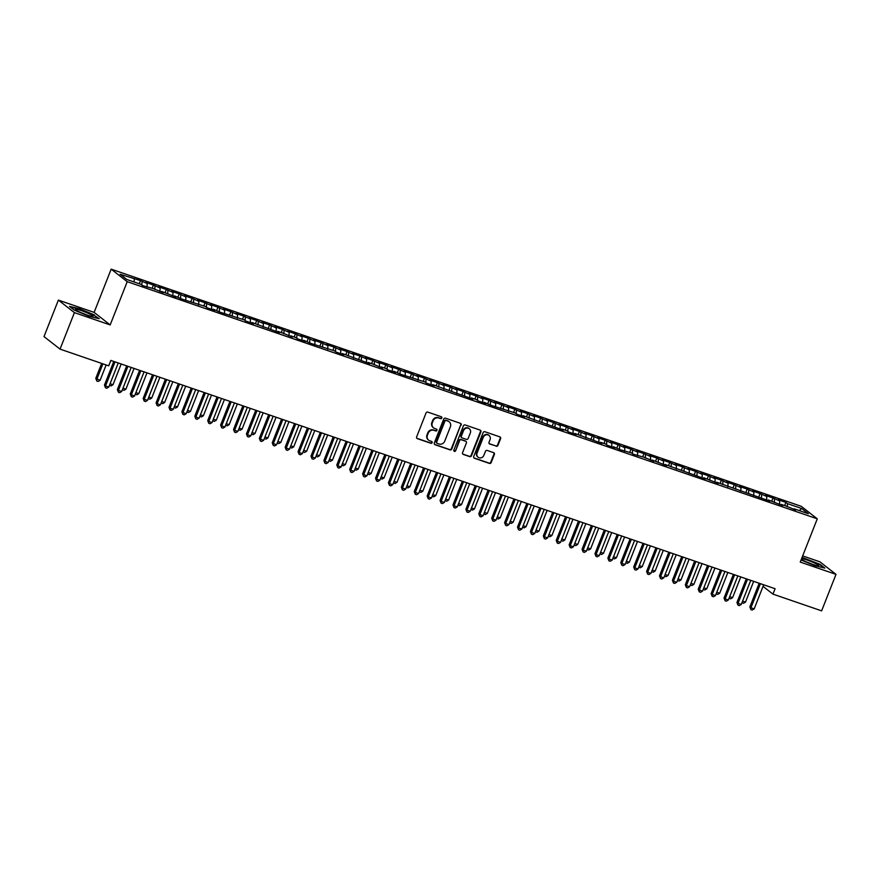 <?xml version="1.0" encoding="UTF-8"?>
<svg xmlns="http://www.w3.org/2000/svg" width="880" height="880" viewBox="0 0 880 880"><rect width="100%" height="100%" fill="white"/><g stroke="black" fill="none" stroke-linecap="round" stroke-linejoin="round"><path stroke-width="1.32" d="M441.815 417.978A1.001 0.935 128 0 0 441.287 416.746L427.823 412.115A1.43 1.331 128 0 0 426.041 413.006L416.636 436.887A1.43 1.331 128 0 0 417.373 438.647L430.837 443.278A1.001 0.935 128 0 0 431.827 441.551A1.001 0.935 128 0 0 431.574 441.419L429.825 440.825A4.587 4.257 128 0 1 427.449 435.182L428.23 433.191A4.587 4.257 128 0 1 433.961 430.342L435.699 430.936A1.001 0.935 128 0 0 436.678 429.22A1.001 0.935 128 0 0 436.425 429.088L434.687 428.483A4.587 4.257 128 0 1 432.311 422.851L433.092 420.86A4.587 4.257 128 0 1 438.812 418L440.561 418.605A1.001 0.935 128 0 0 441.815 417.978M433.323 427.68A4.587 4.257 128 0 1 431.871 422.51L432.652 420.519A4.587 4.257 128 0 1 438.383 417.67L440.121 418.264A1.001 0.935 128 0 0 441.298 416.746M416.823 438.262A1.43 1.331 128 0 0 416.944 438.317L430.408 442.937A1.001 0.935 128 0 0 431.574 441.419M428.461 440.022A4.587 4.257 128 0 1 427.009 434.841L427.801 432.85A4.587 4.257 128 0 1 433.521 430.001L435.27 430.606A1.001 0.935 128 0 0 436.436 429.088M496.177 446.226A1.43 1.331 128 0 0 497.959 445.335L500.599 438.636A1.43 1.331 128 0 0 499.862 436.876L484.902 431.739A1.43 1.331 128 0 0 483.12 432.63L473.715 456.5A1.43 1.331 128 0 0 474.452 458.271L489.412 463.408A1.43 1.331 128 0 0 491.194 462.517L494.384 454.421A1.43 1.331 128 0 0 493.636 452.661L487.245 450.461A1.43 1.331 128 0 0 485.452 451.352L483.868 455.367A3.839 3.553 128 0 1 478.115 457.226A3.839 3.553 128 0 1 477.092 453.035L483.285 437.316A3.839 3.553 128 0 1 489.038 435.457A3.839 3.553 128 0 1 490.061 439.648L489.027 442.266A1.43 1.331 128 0 0 489.775 444.026L495.737 445.885A1.43 1.331 128 0 0 497.53 444.994L500.17 438.295A1.43 1.331 128 0 0 499.983 436.931M775.093 588.72L110.836 360.437L108.713 365.838L60.049 349.118L74.415 312.631L110.176 324.918L127.204 281.677L817.278 518.826L800.239 562.078L836 574.365L821.623 610.852L772.959 594.121L775.093 588.72M461.197 425.095A1.43 1.331 128 0 0 460.449 423.335L445.5 418.198A1.43 1.331 128 0 0 443.718 419.089L434.313 442.959A1.43 1.331 128 0 0 435.05 444.719L449.999 449.867A1.43 1.331 128 0 0 451.792 448.976L460.768 424.754A1.43 1.331 128 0 0 460.581 423.379M465.201 424.963L480.161 430.1A1.43 1.331 128 0 1 480.898 431.871L471.493 455.741A1.43 1.331 128 0 1 469.7 456.632L463.309 454.432A1.43 1.331 128 0 1 462.561 452.672L466.378 442.992A1.43 1.331 128 0 0 465.63 441.232L461.384 439.769A1.43 1.331 128 0 0 459.602 440.66L455.631 450.736A1.001 0.935 128 0 1 454.124 451.231A1.001 0.935 128 0 1 453.849 450.131L463.419 425.854A1.43 1.331 128 0 1 465.201 424.963M127.204 281.677L111.166 269.148L801.24 506.308L817.278 518.826M139.26 283.767L140.514 280.61L120.109 274.263L126.786 279.477L140.987 284.361L142.527 285.56L153.89 288.794L163.174 292.655L161.634 291.456L176.088 297.099L174.548 295.889L181.247 298.87L205.524 306.537L207.064 307.747L214.808 310.409L213.268 309.199L219.967 312.18L244.244 319.847L245.784 321.046L253.528 323.708L251.988 322.509L279.345 332.585L277.805 331.386L282.975 333.157L292.259 337.018L290.719 335.819L295.878 337.59L297.418 338.8L305.162 341.462L303.622 340.252L310.332 343.233L334.609 350.9L336.149 352.099L343.893 354.761L342.353 353.562L369.71 363.638L368.17 362.439L373.329 364.21L382.613 368.071L381.073 366.872L386.243 368.643L387.783 369.853L395.527 372.515L393.987 371.305L400.686 374.286L424.963 381.953L426.503 383.163L434.247 385.825L432.707 384.615L472.967 399.124L471.427 397.925L476.597 399.696L478.137 400.906L485.881 403.568L484.341 402.358L491.04 405.339L515.317 413.006L516.857 414.216L524.601 416.878L523.061 415.668L563.332 430.177L561.792 428.978L566.951 430.749L568.491 431.959L576.235 434.621L574.695 433.411L602.052 443.487L600.512 442.288L605.682 444.059L607.222 445.269L614.966 447.931L613.426 446.721L620.125 449.702L631.499 452.936L633.028 454.135L644.402 457.369L653.686 461.23L652.146 460.031L666.589 465.674L665.06 464.464L705.32 478.984L703.78 477.774L718.223 483.417L716.683 482.218L769.857 501.16L768.317 499.961L782.771 505.593L781.231 504.394L786.39 506.165L795.674 510.037L794.134 508.827L793.65 509.333M140.514 280.61L147.213 283.58L147.004 287.1M152.174 288.211L153.417 285.043L145.673 282.381L147.213 283.58M153.417 285.043L160.116 288.024L159.918 291.544M165.077 292.644L166.331 289.476L158.587 286.814L160.116 288.024M166.331 289.476L173.03 292.457L172.821 295.977M177.991 297.077L179.234 293.92L171.49 291.258L173.03 292.457M179.234 293.92L185.933 296.89L185.735 300.41M190.894 301.51L192.148 298.353L184.393 295.691L185.933 296.89M192.148 298.353L198.847 301.334L198.638 304.843M203.808 305.954L205.051 302.786L197.307 300.124L198.847 301.334M205.051 302.786L211.75 305.767L211.552 309.287M216.711 310.387L217.965 307.23L210.21 304.568L211.75 305.767M217.965 307.23L224.664 310.2L224.455 313.72M229.625 314.82L230.868 311.663L223.124 309.001L224.664 310.2M230.868 311.663L237.567 314.633L237.369 318.153M242.528 319.264L243.771 316.096L236.027 313.434L237.567 314.633M243.771 316.096L250.481 319.077L250.272 322.597M255.442 323.697L256.685 320.529L248.941 317.867L250.481 319.077M256.685 320.529L263.384 323.51L263.186 327.03M268.345 328.13L269.588 324.973L261.844 322.311L263.384 323.51M269.588 324.973L276.298 327.943L276.089 331.463M281.259 332.563L282.502 329.406L274.758 326.744L276.298 327.943M282.502 329.406L289.201 332.387L289.003 335.896M294.162 337.007L295.405 333.839L287.661 331.177L289.201 332.387M295.405 333.839L302.115 336.82L301.906 340.34M307.076 341.44L308.319 338.283L300.575 335.621L302.115 336.82M308.319 338.283L315.018 341.253L314.809 344.773M319.979 345.873L321.222 342.716L313.478 340.054L315.018 341.253M321.222 342.716L327.932 345.686L327.723 349.206M332.893 350.317L334.136 347.149L326.392 344.487L327.932 345.686M334.136 347.149L340.835 350.13L340.626 353.65M345.796 354.75L347.039 351.582L339.295 348.931L340.835 350.13M347.039 351.582L353.749 354.563L353.54 358.083M358.699 359.183L359.953 356.026L352.209 353.364L353.749 354.563M359.953 356.026L366.652 358.996L366.443 362.516M371.613 363.616L372.856 360.459L365.112 357.797L366.652 358.996M372.856 360.459L379.566 363.44L379.357 366.96M384.516 368.06L385.77 364.892L378.026 362.23L379.566 363.44M385.77 364.892L392.469 367.873L392.26 371.393M397.43 372.493L398.673 369.336L390.929 366.674L392.469 367.873M398.673 369.336L405.372 372.306L405.174 375.826M410.333 376.926L411.587 373.769L403.843 371.107L405.372 372.306M411.587 373.769L418.286 376.739L418.077 380.259M423.247 381.37L424.49 378.202L416.746 375.54L418.286 376.739M424.49 378.202L431.189 381.183L430.991 384.703M436.15 385.803L437.404 382.646L429.649 379.984L431.189 381.183M437.404 382.646L444.103 385.616L443.894 389.136M449.064 390.236L450.307 387.079L442.563 384.417L444.103 385.616M450.307 387.079L457.006 390.049L456.808 393.569M461.967 394.68L463.21 391.512L455.466 388.85L457.006 390.049M463.21 391.512L469.92 394.493L469.711 398.013M474.881 399.113L476.124 395.945L468.38 393.283L469.92 394.493M476.124 395.945L482.823 398.926L482.625 402.446M487.784 403.546L489.027 400.389L481.283 397.727L482.823 398.926M489.027 400.389L495.737 403.359L495.528 406.879M500.698 407.979L501.941 404.822L494.197 402.16L495.737 403.359M501.941 404.822L508.64 407.803L508.442 411.312M513.601 412.423L514.844 409.255L507.1 406.593L508.64 407.803M514.844 409.255L521.554 412.236L521.345 415.756M526.515 416.856L527.758 413.699L520.014 411.037L521.554 412.236M527.758 413.699L534.457 416.669L534.248 420.189M539.418 421.289L540.661 418.132L532.917 415.47L534.457 416.669M540.661 418.132L547.371 421.102L547.162 424.622M552.332 425.733L553.575 422.565L545.831 419.903L547.371 421.102M553.575 422.565L560.274 425.546L560.065 429.066M565.235 430.166L566.478 426.998L558.734 424.336L560.274 425.546M566.478 426.998L573.188 429.979L572.979 433.499M578.149 434.599L579.392 431.442L571.648 428.78L573.188 429.979M579.392 431.442L586.091 434.412L585.882 437.932M591.052 439.032L592.295 435.875L584.551 433.213L586.091 434.412M592.295 435.875L599.005 438.856L598.796 442.365M603.955 443.476L605.209 440.308L597.465 437.646L599.005 438.856M605.209 440.308L611.908 443.289L611.699 446.809M616.869 447.909L618.112 444.752L610.368 442.09L611.908 443.289M618.112 444.752L624.811 447.722L624.613 451.242M629.772 452.342L631.026 449.185L623.282 446.523L624.811 447.722M631.026 449.185L637.725 452.155L637.516 455.675M642.686 456.786L643.929 453.618L636.185 450.956L637.725 452.155M643.929 453.618L650.628 456.599L650.43 460.119M655.589 461.219L656.843 458.051L649.088 455.389L650.628 456.599M656.843 458.051L663.542 461.032L663.333 464.552M668.503 465.652L669.746 462.495L662.002 459.833L663.542 461.032M669.746 462.495L676.445 465.465L676.247 468.985M681.406 470.085L682.649 466.928L674.905 464.266L676.445 465.465M682.649 466.928L689.359 469.909L689.15 473.418M694.32 474.529L695.563 471.361L687.819 468.699L689.359 469.909M695.563 471.361L702.262 474.342L702.064 477.862M707.223 478.962L708.466 475.805L700.722 473.143L702.262 474.342M708.466 475.805L715.176 478.775L714.967 482.295M720.137 483.395L721.38 480.238L713.636 477.576L715.176 478.775M721.38 480.238L728.079 483.208L727.881 486.728M733.04 487.839L734.283 484.671L726.539 482.009L728.079 483.208M734.283 484.671L740.993 487.652L740.784 491.172M745.954 492.272L747.197 489.104L739.453 486.453L740.993 487.652M747.197 489.104L753.896 492.085L753.698 495.605M758.857 496.705L760.1 493.548L752.356 490.886L753.896 492.085M760.1 493.548L766.81 496.518L766.601 500.038M771.771 501.138L773.014 497.981L765.27 495.319L766.81 496.518M773.014 497.981L779.713 500.962L779.504 504.471M784.674 505.582L785.917 502.414L778.173 499.752L779.713 500.962M785.917 502.414L787.457 503.624L801.658 508.497L808.335 513.711L794.134 508.827M787.457 503.624L787.27 506.858M801.658 508.497L799.304 510.609M774.554 499.18L774.367 502.414M761.64 494.747L761.453 497.981M748.737 490.314L748.55 493.548M735.823 485.87L735.636 489.115M722.92 481.437L722.733 484.671M710.006 477.004L709.819 480.238M697.103 472.571L696.916 475.805M684.189 468.127L684.002 471.361M671.286 463.694L671.099 466.928M658.372 459.261L658.185 462.495M645.469 454.817L645.282 458.062M632.566 450.384L632.368 453.618M619.652 445.951L619.465 449.185M606.749 441.518L606.551 444.752M593.835 437.074L593.648 440.308M580.932 432.641L580.734 435.875M568.018 428.208L567.831 431.442M555.115 423.764L554.928 427.009M542.201 419.331L542.014 422.565M529.298 414.898L529.111 418.132M516.384 410.454L516.197 413.699M503.481 406.021L503.294 409.255M490.567 401.588L490.38 404.822M477.664 397.155L477.477 400.389M464.75 392.711L464.563 395.945M451.847 388.278L451.66 391.512M438.933 383.845L438.746 387.079M426.03 379.401L425.843 382.646M413.127 374.968L412.929 378.202M400.213 370.535L400.026 373.769M387.31 366.102L387.112 369.336M374.396 361.658L374.209 364.892M361.493 357.225L361.295 360.459M348.579 352.792L348.392 356.026M335.676 348.348L335.489 351.593M322.762 343.915L322.575 347.149M309.859 339.482L309.672 342.716M296.945 335.049L296.758 338.283M284.042 330.605L283.855 333.839M271.128 326.172L270.941 329.406M258.225 321.739L258.038 324.973M245.311 317.295L245.124 320.54M232.408 312.862L232.221 316.096M219.494 308.429L219.307 311.663M206.591 303.996L206.404 307.23M193.688 299.552L193.49 302.786M180.774 295.119L180.587 298.353M167.871 290.686L167.673 293.92M154.957 286.242L154.77 289.487M142.054 281.809L141.856 285.043M763.037 586.377L772.959 594.121M836 574.365L819.951 561.836L802.681 555.907M110.176 324.918L94.127 312.389L58.377 300.102L74.415 312.631M58.377 300.102L44 336.589L60.049 349.118M94.127 312.389L111.166 269.148M134.31 279.147L134.134 282.007M94.38 314.93L79.508 308.759L69.465 306.372L74.294 310.134L89.166 316.305L99.209 318.703L94.215 315.326M801.064 559.988L814.869 565.708L824.912 568.106L820.072 564.333L802.076 557.414M434.489 444.334A1.43 1.331 128 0 0 434.621 444.389L449.57 449.526A1.43 1.331 128 0 0 451.363 448.635L460.768 424.754M446.16 420.53A1.001 0.935 128 0 0 444.917 421.157L436.656 442.112A1.001 0.935 128 0 0 437.173 443.344L439.01 443.982A4.587 4.257 128 0 0 444.741 441.122L450.384 426.8A4.587 4.257 128 0 0 447.997 421.157L445.731 420.189A1.001 0.935 128 0 0 444.477 420.816L444.917 421.157M436.733 443.003A1.001 0.935 128 0 1 436.227 441.771L444.477 420.816M448.932 421.63A4.587 4.257 128 0 0 447.568 420.827L447.997 421.157M445.731 420.189L447.568 420.827M462.748 454.047A1.43 1.331 128 0 0 462.869 454.091L469.271 456.291A1.43 1.331 128 0 0 471.064 455.4L480.469 431.53A1.43 1.331 128 0 0 480.282 430.155M465.762 441.276A1.43 1.331 128 0 0 465.201 440.891L460.955 439.428A1.43 1.331 128 0 0 459.162 440.319L455.631 450.736M453.937 451.022A1.001 0.935 128 0 0 455.191 450.406M470.338 432.938A3.839 3.553 128 0 0 469.304 428.747A3.839 3.553 128 0 0 463.551 430.617L461.373 436.15A1.43 1.331 128 0 0 462.121 437.91L466.367 439.373A1.43 1.331 128 0 0 468.149 438.482L470.338 432.938M469.084 428.593A3.839 3.553 128 0 0 463.122 430.276L463.551 430.617M461.56 437.525A1.43 1.331 128 0 1 460.944 435.809L463.122 430.276M489.214 443.641A1.43 1.331 128 0 0 489.346 443.685L495.737 445.885M488.807 435.292A3.839 3.553 128 0 0 482.856 436.975L483.285 437.316M477.906 457.05A3.839 3.553 128 0 1 476.663 452.694L482.856 436.975M473.902 457.875A1.43 1.331 128 0 0 474.023 457.93L488.972 463.067A1.43 1.331 128 0 0 490.765 462.176L493.955 454.08A1.43 1.331 128 0 0 493.768 452.716M101.662 363.418L95.777 378.345L100.089 380.303L106.139 364.958M102.905 363.847L96.866 379.192L96.811 381.029L95.777 378.345M100.089 380.303L98.109 381.469L96.811 381.029M113.773 361.449L104.456 385.121L105.534 385.968L115.027 361.878M108.768 387.068L106.777 388.245L105.49 387.794L105.534 385.968L108.768 387.068L118.25 362.978M105.49 387.794L104.456 385.121M110.077 383.735L113.003 384.736L121.176 363.99M113.003 384.736L111.012 385.913L109.472 385.275M109.725 385.462L109.747 384.571M122.991 388.168L125.906 389.18L134.079 368.423M125.906 389.18L123.926 390.346L122.386 389.708M122.628 389.906L122.661 389.015M126.687 365.882L117.359 389.554L118.448 390.401L127.93 366.311M121.671 391.512L119.691 392.678L118.393 392.238L118.448 390.401L121.671 391.512L131.164 367.422M118.393 392.238L117.359 389.554M139.59 370.315L130.273 393.987L131.351 394.834L140.844 370.744M134.585 395.945L132.594 397.111L131.307 396.671L131.351 394.834L134.585 395.945L144.067 371.855M131.307 396.671L130.273 393.987M90.09 314.204A9.504 1.089 21.5 0 0 79.97 310.134A9.504 1.089 21.5 0 0 75.482 309.595A9.504 1.089 21.5 0 0 78.375 311.41A9.504 1.089 21.5 0 0 92.818 316.415A9.504 1.089 21.5 0 0 90.09 314.204M86.361 314.765A6.501 0.748 21.5 0 0 81.334 312.785M70.158 306.911L79.552 309.144L93.962 315.128L98.241 318.472M801.383 559.196A9.504 1.089 21.5 0 0 804.067 560.813A9.504 1.089 21.5 0 0 818.51 565.818A9.504 1.089 21.5 0 0 815.782 563.607A9.504 1.089 21.5 0 0 801.625 558.58M812.064 564.168A6.501 0.748 21.5 0 0 807.037 562.188M801.944 557.766L819.654 564.531L823.944 567.875M135.894 392.612L138.82 393.613L146.993 372.856M138.82 393.613L136.829 394.779L135.289 394.141M135.542 394.339L135.564 393.448M148.808 397.045L151.723 398.046L159.896 377.3M151.723 398.046L149.743 399.223L148.203 398.574M148.445 398.772L148.478 397.881M152.504 374.759L143.176 398.42L144.265 399.267L153.747 375.188M147.488 400.378L145.508 401.555L144.21 401.104L144.265 399.267L147.488 400.378L156.981 376.288M144.21 401.104L143.176 398.42M165.407 379.192L156.09 402.864L157.168 403.711L166.661 379.621M160.402 404.822L158.411 405.988L157.124 405.548L157.168 403.711L160.402 404.822L169.884 380.732M157.124 405.548L156.09 402.864M161.711 401.478L164.637 402.479L172.81 381.733M164.637 402.479L162.646 403.656L161.106 403.018M161.359 403.216L161.381 402.325M178.321 383.625L168.993 407.297L170.082 408.144L179.564 384.054M173.305 409.255L171.325 410.421L170.027 409.981L170.082 408.144L173.305 409.255L182.798 385.165M170.027 409.981L168.993 407.297M174.625 405.911L177.54 406.923L185.713 386.166M177.54 406.923L175.56 408.089L174.02 407.451M174.262 407.649L174.284 406.758M191.224 388.058L181.907 411.73L182.985 412.577L192.478 388.487M186.219 413.688L184.228 414.854L182.941 414.414L182.985 412.577L186.219 413.688L195.701 389.598M182.941 414.414L181.907 411.73M187.528 410.355L190.454 411.356L198.627 390.61M190.454 411.356L188.463 412.522L186.923 411.884M187.176 412.082L187.198 411.191M204.138 392.502L194.81 416.174L195.899 417.021L205.381 392.931M199.122 418.121L197.142 419.298L195.844 418.847L195.899 417.021L199.122 418.121L208.615 394.042M195.844 418.847L194.81 416.174M200.431 414.788L203.357 415.789L211.53 395.043M203.357 415.789L201.377 416.966L199.826 416.328M200.079 416.515L200.101 415.624M217.041 396.935L207.724 420.607L208.802 421.454L218.295 397.364M212.025 422.565L210.045 423.731L208.758 423.291L208.802 421.454L212.025 422.565L221.518 398.475M208.758 423.291L207.724 420.607M213.345 419.221L216.271 420.233L224.444 399.476M216.271 420.233L214.28 421.399L212.74 420.761M212.993 420.959L213.015 420.068M229.955 401.368L220.627 425.04L221.716 425.887L231.198 401.797M224.939 426.998L222.948 428.164L221.661 427.724L221.716 425.887L224.939 426.998L234.432 402.908M221.661 427.724L220.627 425.04M226.248 423.665L229.174 424.666L237.347 403.909M229.174 424.666L227.194 425.832L225.643 425.194M225.896 425.392L225.918 424.501M242.858 405.812L233.53 429.484L234.619 430.32L244.112 406.241M237.842 431.431L235.862 432.608L234.575 432.157L234.619 430.32L237.842 431.431L247.335 407.341M234.575 432.157L233.53 429.484M239.162 428.098L242.077 429.099L250.261 408.353M242.077 429.099L240.097 430.276L238.557 429.627M238.81 429.825L238.832 428.934M255.772 410.245L246.444 433.917L247.533 434.764L257.015 410.674M250.756 435.875L248.765 437.041L247.478 436.601L247.533 434.764L250.756 435.875L260.238 411.785M247.478 436.601L246.444 433.917M252.065 432.531L254.991 433.532L263.164 412.786M254.991 433.532L253 434.709L251.46 434.071M251.713 434.269L251.735 433.378M268.675 414.678L259.347 438.35L260.436 439.197L269.929 415.107M263.659 440.308L261.679 441.474L260.392 441.034L260.436 439.197L263.659 440.308L273.152 416.218M260.392 441.034L259.347 438.35M264.979 436.964L267.894 437.976L276.078 417.219M267.894 437.976L265.914 439.142L264.374 438.504M264.627 438.702L264.649 437.811M281.589 419.111L272.261 442.783L273.339 443.63L282.832 419.54M276.573 444.741L274.582 445.918L273.295 445.467L273.339 443.63L276.573 444.741L286.055 420.651M273.295 445.467L272.261 442.783M277.882 441.408L280.808 442.409L288.981 421.663M280.808 442.409L278.817 443.575L277.277 442.937M277.53 443.135L277.552 442.244M294.492 423.555L285.164 447.227L286.253 448.074L295.746 423.984M289.476 449.174L287.496 450.351L286.198 449.9L286.253 448.074L289.476 449.174L298.969 425.095M286.198 449.9L285.164 447.227M290.796 445.841L293.711 446.842L301.895 426.096M293.711 446.842L291.731 448.019L290.191 447.381M290.444 447.568L290.466 446.677M307.406 427.988L298.078 451.66L299.156 452.507L308.649 428.417M302.39 453.618L300.399 454.784L299.112 454.344L299.156 452.507L302.39 453.618L311.872 429.528M299.112 454.344L298.078 451.66M303.699 450.274L306.625 451.286L314.798 430.529M306.625 451.286L304.634 452.452L303.094 451.814M303.347 452.012L303.369 451.121M320.309 432.421L310.981 456.093L312.07 456.94L321.552 432.85M315.293 458.051L313.313 459.217L312.015 458.777L312.07 456.94L315.293 458.051L324.786 433.961M312.015 458.777L310.981 456.093M316.613 454.718L319.528 455.719L327.701 434.962M319.528 455.719L317.548 456.885L316.008 456.247M316.25 456.445L316.283 455.554M333.212 436.865L323.895 460.537L324.973 461.373L334.466 437.294M328.207 462.484L326.216 463.661L324.929 463.21L324.973 461.373L328.207 462.484L337.689 438.394M324.929 463.21L323.895 460.537M329.516 459.151L332.442 460.152L340.615 439.406M332.442 460.152L330.451 461.329L328.911 460.691M329.164 460.878L329.186 459.987M346.126 441.298L336.798 464.97L337.887 465.817L347.369 441.727M341.11 466.928L339.13 468.094L337.832 467.654L337.887 465.817L341.11 466.928L350.603 442.838M337.832 467.654L336.798 464.97M342.43 463.584L345.345 464.596L353.518 443.839M345.345 464.596L343.365 465.762L341.825 465.124M342.067 465.322L342.1 464.431M359.029 445.731L349.712 469.403L350.79 470.25L360.283 446.16M354.024 471.361L352.033 472.527L350.746 472.087L350.79 470.25L354.024 471.361L363.506 447.271M350.746 472.087L349.712 469.403M355.333 468.028L358.259 469.029L366.432 448.272M358.259 469.029L356.268 470.195L354.728 469.557M354.981 469.755L355.003 468.864M371.943 450.164L362.615 473.836L363.704 474.683L373.186 450.593M366.927 475.794L364.947 476.971L363.649 476.52L363.704 474.683L366.927 475.794L376.42 451.704M363.649 476.52L362.615 473.836M368.247 472.461L371.162 473.462L379.335 452.716M371.162 473.462L369.182 474.628L367.642 473.99M367.884 474.188L367.917 473.297M384.846 454.608L375.529 478.28L376.607 479.127L386.1 455.037M379.841 480.227L377.85 481.404L376.563 480.953L376.607 479.127L379.841 480.227L389.323 456.148M376.563 480.953L375.529 478.28M381.15 476.894L384.076 477.895L392.249 457.149M384.076 477.895L382.085 479.072L380.545 478.434M380.798 478.621L380.82 477.73M397.76 459.041L388.432 482.713L389.521 483.56L399.003 459.47M392.744 484.671L390.764 485.837L389.466 485.397L389.521 483.56L392.744 484.671L402.237 460.581M389.466 485.397L388.432 482.713M394.064 481.327L396.979 482.339L405.152 461.582M396.979 482.339L394.999 483.505L393.459 482.867M393.701 483.065L393.723 482.174M410.663 463.474L401.346 487.146L402.424 487.993L411.917 463.903M405.658 489.104L403.667 490.27L402.38 489.83L402.424 487.993L405.658 489.104L415.14 465.014M402.38 489.83L401.346 487.146M406.967 485.771L409.893 486.772L418.066 466.015M409.893 486.772L407.902 487.938L406.362 487.3M406.615 487.498L406.637 486.607M423.577 467.918L414.249 491.59L415.338 492.426L424.82 468.347M418.561 493.537L416.581 494.714L415.283 494.263L415.338 492.426L418.561 493.537L428.054 469.447M415.283 494.263L414.249 491.59M419.881 490.204L422.796 491.205L430.969 470.459M422.796 491.205L420.816 492.382L419.276 491.744M419.518 491.931L419.54 491.04M436.48 472.351L427.163 496.023L428.241 496.87L437.734 472.78M431.464 497.981L429.484 499.147L428.197 498.707L428.241 496.87L431.464 497.981L440.957 473.891M428.197 498.707L427.163 496.023M432.784 494.637L435.71 495.649L443.883 474.892M435.71 495.649L433.719 496.815L432.179 496.177M432.432 496.375L432.454 495.484M449.394 476.784L440.066 500.456L441.155 501.303L450.637 477.213M444.378 502.414L442.387 503.58L441.1 503.14L441.155 501.303L444.378 502.414L453.871 478.324M441.1 503.14L440.066 500.456M445.687 499.081L448.613 500.082L456.786 479.325M448.613 500.082L446.633 501.248L445.082 500.61M445.335 500.808L445.357 499.917M462.297 481.217L452.98 504.889L454.058 505.736L463.551 481.646M457.281 506.847L455.301 508.024L454.014 507.573L454.058 505.736L457.281 506.847L466.774 482.757M454.014 507.573L452.98 504.889M458.601 503.514L461.527 504.515L469.7 483.769M461.527 504.515L459.536 505.692L457.996 505.043M458.249 505.241L458.271 504.35M475.211 485.661L465.883 509.333L466.972 510.18L476.454 486.09M470.195 511.28L468.204 512.457L466.917 512.017L466.972 510.18L470.195 511.28L479.688 487.201M466.917 512.017L465.883 509.333M471.504 507.947L474.43 508.948L482.603 488.202M474.43 508.948L472.439 510.125L470.899 509.487M471.152 509.674L471.174 508.783M488.114 490.094L478.786 513.766L479.875 514.613L489.368 490.523M483.098 515.724L481.118 516.89L479.831 516.45L479.875 514.613L483.098 515.724L492.591 491.634M479.831 516.45L478.786 513.766M484.418 512.38L487.333 513.392L495.517 492.635M487.333 513.392L485.353 514.558L483.813 513.92M484.066 514.118L484.088 513.227M501.028 494.527L491.7 518.199L492.778 519.046L502.271 494.956M496.012 520.157L494.021 521.323L492.734 520.883L492.778 519.046L496.012 520.157L505.494 496.067M492.734 520.883L491.7 518.199M497.321 516.824L500.247 517.825L508.42 497.068M500.247 517.825L498.256 518.991L496.716 518.353M496.969 518.551L496.991 517.66M513.931 498.971L504.603 522.643L505.692 523.49L515.185 499.4M508.915 524.59L506.935 525.767L505.637 525.316L505.692 523.49L508.915 524.59L518.408 500.5M505.637 525.316L504.603 522.643M510.235 521.257L513.15 522.258L521.334 501.512M513.15 522.258L511.17 523.435L509.63 522.797M509.883 522.984L509.905 522.093M526.845 503.404L517.517 527.076L518.595 527.923L528.088 503.833M521.829 529.034L519.838 530.2L518.551 529.76L518.595 527.923L521.829 529.034L531.311 504.944M518.551 529.76L517.517 527.076M523.138 525.69L526.064 526.702L534.237 505.945M526.064 526.702L524.073 527.868L522.533 527.23M522.786 527.428L522.808 526.537M539.748 507.837L530.42 531.509L531.509 532.356L541.002 508.266M534.732 533.467L532.752 534.633L531.454 534.193L531.509 532.356L534.732 533.467L544.225 509.377M531.454 534.193L530.42 531.509M536.052 530.134L538.967 531.135L547.14 510.378M538.967 531.135L536.987 532.301L535.447 531.663M535.7 531.861L535.722 530.97M552.651 512.281L543.334 535.942L544.412 536.789L553.905 512.71M547.646 537.9L545.655 539.077L544.368 538.626L544.412 536.789L547.646 537.9L557.128 513.81M544.368 538.626L543.334 535.942M548.955 534.567L551.881 535.568L560.054 514.822M551.881 535.568L549.89 536.745L548.35 536.096M548.603 536.294L548.625 535.403M565.565 516.714L556.237 540.386L557.326 541.233L566.808 517.143M560.549 542.333L558.569 543.51L557.271 543.07L557.326 541.233L560.549 542.333L570.042 518.254M557.271 543.07L556.237 540.386M561.869 539L564.784 540.001L572.957 519.255M564.784 540.001L562.804 541.178L561.264 540.54M561.506 540.727L561.539 539.847M578.468 521.147L569.151 544.819L570.229 545.666L579.722 521.576M573.463 546.777L571.472 547.943L570.185 547.503L570.229 545.666L573.463 546.777L582.945 522.687M570.185 547.503L569.151 544.819M574.772 543.433L577.698 544.445L585.871 523.688M577.698 544.445L575.707 545.611L574.167 544.973M574.42 545.171L574.442 544.28M591.382 525.58L582.054 549.252L583.143 550.099L592.625 526.009M586.366 551.21L584.386 552.376L583.088 551.936L583.143 550.099L586.366 551.21L595.859 527.12M583.088 551.936L582.054 549.252M587.686 547.877L590.601 548.878L598.774 528.121M590.601 548.878L588.621 550.044L587.081 549.406M587.323 549.604L587.356 548.713M604.285 530.024L594.968 553.696L596.046 554.543L605.539 530.453M599.28 555.643L597.289 556.82L596.002 556.369L596.046 554.543L599.28 555.643L608.762 531.553M596.002 556.369L594.968 553.696M600.589 552.31L603.515 553.311L611.688 532.565M603.515 553.311L601.524 554.488L599.984 553.85M600.237 554.037L600.259 553.146M617.199 534.457L607.871 558.129L608.96 558.976L618.442 534.886M612.183 560.087L610.203 561.253L608.905 560.813L608.96 558.976L612.183 560.087L621.676 535.997M608.905 560.813L607.871 558.129M613.503 556.743L616.418 557.755L624.591 536.998M616.418 557.755L614.438 558.921L612.898 558.283M613.14 558.481L613.173 557.59M630.102 538.89L620.785 562.562L621.863 563.409L631.356 539.319M625.097 564.52L623.106 565.686L621.819 565.246L621.863 563.409L625.097 564.52L634.579 540.43M621.819 565.246L620.785 562.562M626.406 561.187L629.332 562.188L637.505 541.431M629.332 562.188L627.341 563.354L625.801 562.716M626.054 562.914L626.076 562.023M643.016 543.334L633.688 566.995L634.777 567.842L644.259 543.763M638 568.953L636.02 570.13L634.722 569.679L634.777 567.842L638 568.953L647.493 544.863M634.722 569.679L633.688 566.995M639.32 565.62L642.235 566.621L650.408 545.875M642.235 566.621L640.255 567.798L638.715 567.149M638.957 567.347L638.979 566.456M655.919 547.767L646.602 571.439L647.68 572.286L657.173 548.196M650.914 573.397L648.923 574.563L647.636 574.123L647.68 572.286L650.914 573.397L660.396 549.307M647.636 574.123L646.602 571.439M652.223 570.053L655.149 571.054L663.322 550.308M655.149 571.054L653.158 572.231L651.618 571.593M651.871 571.791L651.893 570.9M668.833 552.2L659.505 575.872L660.594 576.719L670.076 552.629M663.817 577.83L661.826 578.996L660.539 578.556L660.594 576.719L663.817 577.83L673.31 553.74M660.539 578.556L659.505 575.872M665.126 574.486L668.052 575.498L676.225 554.741M668.052 575.498L666.072 576.664L664.521 576.026M664.774 576.224L664.796 575.333M681.736 556.633L672.419 580.305L673.497 581.152L682.99 557.062M676.72 582.263L674.74 583.429L673.453 582.989L673.497 581.152L676.72 582.263L686.213 558.173M673.453 582.989L672.419 580.305M678.04 578.93L680.966 579.931L689.139 559.185M680.966 579.931L678.975 581.097L677.435 580.459M677.688 580.657L677.71 579.766M694.65 561.077L685.322 584.749L686.411 585.596L695.893 561.506M689.634 586.696L687.643 587.873L686.356 587.422L686.411 585.596L689.634 586.696L699.127 562.617M686.356 587.422L685.322 584.749M690.943 583.363L693.869 584.364L702.042 563.618M693.869 584.364L691.889 585.541L690.338 584.903M690.591 585.09L690.613 584.199M707.553 565.51L698.225 589.182L699.314 590.029L708.807 565.939M702.537 591.14L700.557 592.306L699.27 591.866L699.314 590.029L702.537 591.14L712.03 567.05M699.27 591.866L698.225 589.182M703.857 587.796L706.772 588.808L714.956 568.051M706.772 588.808L704.792 589.974L703.252 589.336M703.505 589.534L703.527 588.643M720.467 569.943L711.139 593.615L712.228 594.462L721.71 570.372M715.451 595.573L713.46 596.739L712.173 596.299L712.228 594.462L715.451 595.573L724.933 571.483M712.173 596.299L711.139 593.615M716.76 592.24L719.686 593.241L727.859 572.484M719.686 593.241L717.695 594.407L716.155 593.769M716.408 593.967L716.43 593.076M733.37 574.387L724.042 598.059L725.131 598.895L734.624 574.816M728.354 600.006L726.374 601.183L725.087 600.732L725.131 598.895L728.354 600.006L737.847 575.916M725.087 600.732L724.042 598.059M729.674 596.673L732.589 597.674L740.773 576.928M732.589 597.674L730.609 598.851L729.069 598.213M729.322 598.4L729.344 597.509M746.284 578.82L736.956 602.492L738.034 603.339L747.527 579.249M741.268 604.45L739.277 605.616L737.99 605.176L738.034 603.339L741.268 604.45L750.75 580.36M737.99 605.176L736.956 602.492M742.577 601.106L745.503 602.107L753.676 581.361M745.503 602.107L743.512 603.284L741.972 602.646M742.225 602.844L742.247 601.953M759.187 583.253L749.859 606.925L750.948 607.772L760.441 583.682M754.171 608.883L752.191 610.049L750.893 609.609L750.948 607.772L754.171 608.883L763.664 584.793M750.893 609.609L749.859 606.925"/></g></svg>
